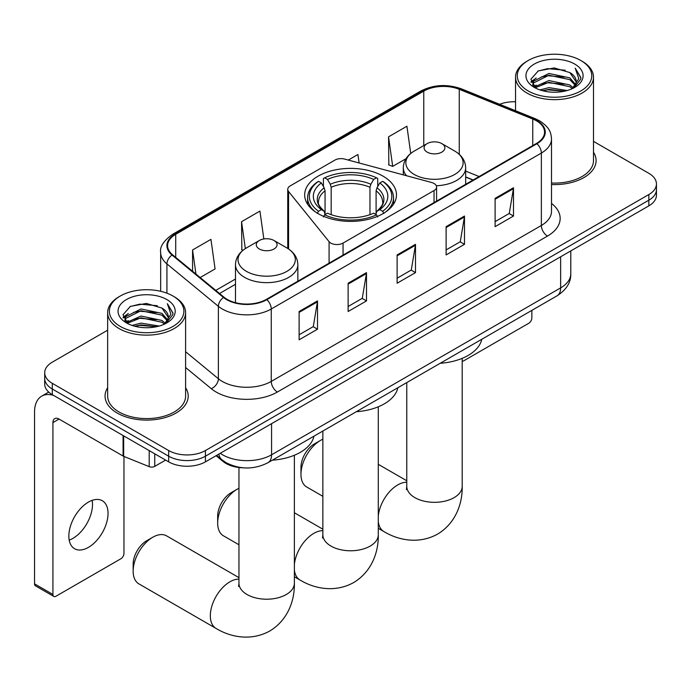 <?xml version="1.0" encoding="UTF-8"?>
<svg xmlns="http://www.w3.org/2000/svg" width="691" height="691" viewBox="0 0 691 691"><rect width="100%" height="100%" fill="white"/><g stroke="black" fill="none" stroke-linecap="round" stroke-linejoin="round"><path stroke-width="1.04" d="M434.043 183.478A8.663 5.001 0 0 0 431.581 182.476L344.697 159.094A8.663 5.001 0 0 0 334.919 160.087L290.289 185.853A8.663 5.001 0 0 0 287.75 189.386A8.663 5.001 0 0 0 288.562 191.502L329.08 241.66A8.663 5.001 0 0 0 343.056 243.085L434.043 190.543A8.663 5.001 0 0 0 436.582 187.011A8.663 5.001 0 0 0 434.043 183.478M383.039 176.153A45.908 26.5 0 0 0 333.01 170.409A45.908 26.5 0 0 0 304.671 194.888A45.908 26.5 0 0 0 318.119 213.631A45.908 26.5 0 0 0 368.139 219.375A45.908 26.5 0 0 0 396.479 194.888A45.908 26.5 0 0 0 383.039 176.153M472.99 180.083L465.665 177.121M243.482 467.833A25.982 15.003 180 0 1 223.038 461.441L216.084 455.706M107.649 330.194L52.309 362.144A25.982 15.003 0 0 0 44.699 372.751L44.699 384.066A25.982 15.003 0 0 0 52.309 394.673L168.673 461.856A25.982 15.003 0 0 0 205.426 461.856L648.84 205.858A25.982 15.003 0 0 0 656.45 195.242L656.45 189.584A25.982 15.003 0 0 1 648.84 200.2A25.982 15.003 0 0 0 656.45 189.584L656.45 183.927A25.982 15.003 0 0 0 648.84 173.32L593.5 141.37M44.699 372.751A25.982 15.003 0 0 0 52.309 383.358L168.673 450.541A25.982 15.003 0 0 0 205.426 450.541L205.426 456.198L648.84 200.2L205.426 456.198A25.982 15.003 0 0 1 168.673 456.198A25.982 15.003 0 0 0 205.426 456.198L205.426 461.856M52.309 383.358L52.309 389.016L168.673 456.198L52.309 389.016A25.982 15.003 0 0 1 44.699 378.409A25.982 15.003 0 0 0 52.309 389.016L52.309 394.673M107.649 387.737A41.572 24.004 0 0 0 105.058 396.09A41.572 24.004 0 0 0 117.228 413.063A41.572 24.004 0 0 0 162.54 418.262A41.572 24.004 0 0 0 188.202 396.09A41.572 24.004 0 0 0 185.603 387.737A41.572 24.004 0 0 1 188.202 396.09A41.572 24.004 0 0 1 162.54 418.262A41.572 24.004 0 0 1 117.228 413.063A41.572 24.004 0 0 1 105.058 396.09A41.572 24.004 0 0 1 107.649 387.737M536.458 120.813A27.718 16.005 180 0 1 544.568 132.128A27.718 16.005 180 0 1 536.458 143.443L266.363 299.376A27.718 16.005 180 0 1 224.057 297.242L172.603 254.815A27.718 16.005 180 0 1 167.593 245.633A27.718 16.005 180 0 1 175.713 234.318L423.773 91.108A27.718 16.005 180 0 1 459.265 89.312L532.752 119.016A27.718 16.005 180 0 1 536.458 120.813M536.942 120.528A28.409 16.403 0 0 0 533.15 118.688L459.662 88.984A28.409 16.403 0 0 0 423.281 90.823L175.22 234.042A28.409 16.403 0 0 0 172.042 255.048L223.495 297.476A28.409 16.403 0 0 0 266.856 299.661L536.942 143.728A28.409 16.403 0 0 0 536.942 120.528M299.125 311.511L299.125 339.799L317.506 329.192L317.506 300.905L299.125 311.511M299.125 334.781L313.282 326.61L317.428 301.837A6.927 3.999 -120 0 0 317.506 300.905M313.153 326.679L317.506 329.192M348.126 283.224L348.126 311.511L366.498 300.905L366.498 272.617L348.126 283.224M348.126 306.493L362.274 298.322L366.429 273.55A6.927 3.999 -120 0 0 366.498 272.617M362.153 298.391L366.498 300.905M495.11 198.36L495.11 226.648L513.491 216.041L513.491 187.753L495.11 198.36M495.11 221.63L509.267 213.459L513.413 188.686A6.927 3.999 -120 0 0 513.491 187.753M509.137 213.528L513.491 216.041M446.118 226.648L446.118 254.936L464.49 244.329L464.49 216.041L446.118 226.648M446.118 249.917L460.266 241.746L464.421 216.974A6.927 3.999 -120 0 0 464.49 216.041M460.146 241.815L464.49 244.329M397.118 254.936L397.118 283.224L415.498 272.617L415.498 244.329L397.118 254.936M397.118 278.205L411.275 270.034L415.421 245.262A6.927 3.999 -120 0 0 415.498 244.329M411.145 270.103L415.498 272.617M551.504 184.532A41.572 24.004 0 0 0 596.1 160.597A41.572 24.004 0 0 0 593.5 152.245A41.572 24.004 0 0 1 596.1 160.597A41.572 24.004 0 0 1 551.504 184.532M205.426 450.541L648.84 194.542A25.982 15.003 0 0 0 656.45 183.927M515.546 101.767A25.982 15.003 0 0 0 499.619 104.289M200.165 277.54L215.082 268.929L210.936 239.371L192.564 249.987L192.564 271.269M359.113 162.972L357.921 154.508L348.307 160.062M410.739 153.445L406.921 126.22L388.549 136.835L388.843 164.95M263.85 238.974L259.928 211.083L241.556 221.699L241.859 249.814M388.549 136.835L392.695 166.384L405.98 158.714M392.695 166.384L388.549 164.838M243.033 250.254L241.556 249.701M241.556 221.699L245.34 248.613M192.564 249.987L195.942 274.059M462.201 361.125A4.327 2.496 120 0 0 463.877 360.728L528.796 323.25A4.327 2.496 120 0 0 531.863 317.946L531.863 310.363M528.183 90.936A37.245 21.499 0 0 0 580.855 90.936A37.245 21.499 0 0 0 580.855 60.523L582.081 61.231A38.972 22.501 0 0 1 593.5 77.142A38.972 22.501 0 0 1 569.436 97.932A38.972 22.501 0 0 1 526.965 93.052A38.972 22.501 0 0 1 515.546 77.142A38.972 22.501 0 0 1 526.965 61.231L528.183 60.523A37.245 21.499 0 0 0 528.183 90.936M551.504 183.029A38.972 22.501 0 0 0 593.5 160.597L593.5 77.142M539.93 89.916L548.922 87.619L567.138 90.538M542.504 90.702L548.922 89.381L564.478 91.195L547.704 89.865L542.685 90.746M534.35 87.006L548.922 80.545L569.833 84.958L573.202 87.748M535.223 87.766L548.922 82.315L569.833 86.729L572.269 88.586M533.124 85.831L532.865 84.086L533.607 81.132L548.922 73.471L569.833 77.884L575.56 84.38M532.934 84.967L533.607 82.903L548.922 75.241L569.833 79.655L575.145 85.226M572.044 88.768A21.654 12.498 0 0 0 576.173 81.426A21.654 12.498 0 0 0 569.833 72.581L576.164 81.849M574.731 64.064A28.581 16.506 0 0 0 534.376 64.021A28.581 16.506 0 0 0 534.186 87.325A28.581 16.506 0 0 0 534.307 87.394A28.581 16.506 0 0 0 574.86 87.325A28.581 16.506 0 0 0 574.731 64.064M569.833 72.581L554.277 67.943L538.289 70.879L530.878 79.258L535.793 88.189M573.815 87.904L580.725 79.145L580.863 77.573L575.24 68.184L578.782 78.705L572.269 88.664M582.081 61.231L580.855 60.523A37.245 21.499 0 0 0 528.183 60.523M575.24 68.184L580.855 77.928M537.918 71.061L547.704 68.651L565.247 70.223M531.154 82.445L534.35 79.931M541.39 76.943L547.704 75.716L564.625 77.107M541.39 84.017L547.704 82.79L564.625 84.181M530.973 81.745L536.216 78.023M533.763 86.505L536.216 85.088M217.674 523.104L217.674 516.03A19.054 11.004 -60 0 1 231.148 492.692L237.272 489.159A27.718 16.005 120 0 0 217.674 523.104A27.718 16.005 120 0 0 223.418 535.793L238.956 544.767M317.29 213.398L318.525 211.273A41.227 23.805 0 0 1 318.525 181.336L321.358 182.968A37.245 21.499 0 0 0 321.358 209.641L324.157 211.23L325.064 214.573M325.064 213.208L325.064 190.82L324.157 187.797L321.358 182.968M323.414 186.518L323.414 178.503L324.649 177.803A41.227 23.805 0 0 1 376.509 177.803L373.667 179.435A37.245 21.499 0 0 0 327.482 179.435L330.281 184.264L331.188 187.278L331.188 214.668M369.97 214.668L369.97 187.278L370.868 184.264L373.667 179.435M356.297 411.724A47.636 27.502 0 0 0 397.869 387.729M318.525 181.336L317.29 182.035A42.963 24.807 0 0 0 307.616 197.721A42.963 24.807 0 0 0 315.113 211.722M376.509 177.803L377.735 178.503L377.735 186.518M323.414 216.939L324.649 214.815A41.227 23.805 0 0 0 376.509 214.815L377.735 216.939M324.649 214.815L327.482 213.174A37.245 21.499 0 0 0 373.667 213.174L376.509 214.815M321.358 209.641L318.525 211.273M327.482 179.435L324.649 177.803M324.157 187.797A33.315 19.236 0 0 0 324.157 211.23L324.312 211.334C319.579 206.756 317.653 203.646 318.525 202.014A32.045 18.502 0 0 1 325.064 190.82M386.036 211.722A42.963 24.807 0 0 0 393.533 197.721A42.963 24.807 0 0 0 383.859 182.035L382.633 181.336A41.227 23.805 0 0 1 382.633 211.273L383.859 213.398M382.633 211.273L379.791 209.641A37.245 21.499 0 0 0 379.791 182.968L382.633 181.336M379.791 182.968L376.992 187.797L376.094 190.82L376.094 213.208L376.992 211.23L379.791 209.641M376.094 190.82A32.045 18.502 0 0 1 382.624 202.014C383.496 203.664 381.57 206.764 376.837 211.334L376.992 211.23A33.315 19.236 0 0 0 376.992 187.797M376.094 214.573L376.094 213.208M238.956 488.269A27.718 16.005 120 0 0 237.272 489.159L231.148 492.692M300.965 474.311L300.965 467.237A19.054 11.004 -60 0 1 314.44 443.898L320.564 440.366A27.718 16.005 120 0 0 300.965 474.311A27.718 16.005 120 0 0 306.709 487L322.861 496.319M436.297 185.741A31.181 18.001 0 0 0 465.665 167.766C465.432 160.822 461.787 155.259 454.738 151.07L441.834 143.616A10.391 6.003 0 0 0 427.133 143.616A10.391 6.003 0 0 0 427.133 152.106A10.391 6.003 0 0 0 441.834 152.106A10.391 6.003 0 0 0 441.834 143.616L454.738 151.07A28.642 16.541 0 0 1 454.738 174.46A28.642 16.541 0 0 1 414.229 174.46A28.642 16.541 0 0 1 414.229 151.07C407.172 155.259 403.527 160.822 403.302 167.766A31.181 18.001 0 0 0 406.524 175.73M440.21 363.285A47.636 27.502 0 0 0 481.774 339.281M322.861 439.191A27.718 16.005 120 0 0 320.564 440.366L314.44 443.898M133.156 571.189L133.156 564.124A19.054 11.004 -60 0 1 146.63 540.785L152.754 537.244A27.718 16.005 120 0 0 133.156 571.189A27.718 16.005 120 0 0 138.891 583.878L216.067 628.439A27.718 16.005 -60 0 1 211.817 606.223A27.718 16.005 -60 0 1 229.922 581.805A27.718 16.005 -60 0 1 238.956 579.136M259.324 248.993A10.391 6.003 0 0 0 274.016 248.993A10.391 6.003 0 0 0 274.016 240.503L286.92 247.957A28.642 16.541 0 0 1 286.92 271.347A28.642 16.541 0 0 1 246.411 271.347A28.642 16.541 0 0 1 246.411 247.957C239.362 252.146 235.717 257.708 235.484 264.653A31.181 18.001 0 0 0 244.623 277.376A31.181 18.001 0 0 0 278.603 281.28A31.181 18.001 0 0 0 297.847 264.653C297.622 257.708 293.977 252.146 286.92 247.957L274.016 240.503A10.391 6.003 0 0 0 259.324 240.503A10.391 6.003 0 0 0 259.324 248.993M272.392 460.171A47.636 27.502 0 0 0 313.964 436.168M238.956 577.641L166.609 535.879A27.718 16.005 120 0 0 152.754 537.244L146.63 540.785M92.145 500.37A27.718 16.005 -60 0 1 72.901 538.384A27.718 16.005 -60 0 1 69.204 540.112M88.448 547.358A27.718 16.005 120 0 0 106.552 522.932A27.718 16.005 120 0 0 102.303 500.725A27.718 16.005 120 0 0 88.448 502.098A27.718 16.005 120 0 0 70.335 526.525A27.718 16.005 120 0 0 74.585 548.732A27.718 16.005 120 0 0 88.448 547.358M154.741 453.814L154.741 466.365L165.615 460.094M53.604 395.425A34.645 20.004 -120 0 0 41.728 396.142A34.645 20.004 -120 0 0 34.55 412L34.55 583.852L52.922 594.459L52.922 422.607A8.663 5.001 60 0 1 54.719 418.642A8.663 5.001 60 0 1 59.046 419.074L123.084 456.043L123.084 435.537M52.922 594.459A4.327 2.496 120 0 0 53.82 596.445L35.448 585.83A4.327 2.496 -60 0 1 34.55 583.852M53.82 596.445A4.327 2.496 120 0 0 55.988 596.229L120.908 558.743A4.327 2.496 120 0 0 123.965 553.439L123.965 456.449M154.741 466.365A4.327 2.496 180 0 1 149.196 466.65L123.663 456.328A4.327 2.496 180 0 1 123.084 456.043M120.294 326.428A37.245 21.499 0 0 0 172.966 326.428A37.245 21.499 0 0 0 172.966 296.016L174.192 296.724A38.972 22.501 0 0 1 185.603 312.643A38.972 22.501 0 0 1 161.547 333.425A38.972 22.501 0 0 1 119.068 328.553A38.972 22.501 0 0 1 107.649 312.643A38.972 22.501 0 0 1 119.068 296.724L120.294 296.016A37.245 21.499 0 0 0 120.294 326.428M107.649 312.643L107.649 396.09A38.972 22.501 0 0 0 119.068 412A38.972 22.501 0 0 0 161.547 416.88A38.972 22.501 0 0 0 185.603 396.09L185.603 312.643M132.041 325.418L141.024 323.112L159.25 326.031M134.607 326.195L141.024 324.882L156.581 326.696M126.436 322.533L141.024 316.037L161.936 320.451L165.304 323.241M127.325 323.258L141.024 317.808L161.936 322.222L164.372 324.079M125.235 321.324L124.976 319.579L125.71 316.625L141.024 308.963L161.936 313.377L167.663 319.881M125.045 320.46L125.71 318.396L141.024 310.734L161.936 315.148L167.257 320.719M164.156 324.26A21.654 12.498 0 0 0 168.284 316.919A21.654 12.498 0 0 0 161.936 308.074L168.267 317.342M166.842 299.557A28.581 16.506 0 0 0 126.479 299.523A28.581 16.506 0 0 0 126.298 322.818A28.581 16.506 0 0 0 126.418 322.896A28.581 16.506 0 0 0 166.963 322.818A28.581 16.506 0 0 0 166.842 299.557M161.936 308.074L146.38 303.435L130.392 306.372L122.981 314.75L127.895 323.682M165.926 323.397L172.828 314.638L172.966 313.066L167.352 303.677L170.893 314.198L164.38 324.157M174.192 296.724L172.966 296.016A37.245 21.499 0 0 0 120.294 296.016M167.352 303.677L172.966 313.42M130.02 306.562L139.815 304.144L157.349 305.716M123.266 317.938L126.462 315.433M133.493 312.436L139.815 311.218L156.727 312.6M133.493 319.51L139.815 318.283L156.727 319.674M134.788 326.247L139.815 325.357L156.563 326.696M123.084 317.247L128.327 313.515M125.866 321.997L128.327 320.589M223.038 460.672L223.038 461.441M288.562 191.502L288.562 248.976M329.08 241.66L329.08 263.167M343.056 243.085L343.056 255.1M434.043 190.543L434.043 202.567M220.248 453.305A34.645 20.004 0 0 0 222.571 454.79A34.645 20.004 0 0 0 271.572 454.79L560.643 287.888A34.645 20.004 0 0 0 570.792 273.748C571.051 282.343 566.465 289.702 557.058 295.817L267.978 462.72A17.327 10.002 60 0 0 271.572 454.79L271.572 423.669M560.643 256.776L560.643 287.888A17.327 10.002 60 0 1 557.058 295.817M218.84 454.108A17.327 11.583 129.5 0 0 221.863 459.748L216.603 455.404M648.84 205.858L648.84 194.542M168.673 461.856L168.673 450.541M551.504 203.404A43.308 25.006 180 0 1 547.479 236.089L277.385 392.022A8.663 5.001 60 0 1 271.261 381.415L541.355 225.482A34.645 20.004 0 0 0 551.504 211.334L551.504 138.917A34.645 20.004 180 0 1 541.355 153.065A8.663 5.001 -120 0 0 536.942 143.728M277.385 392.022A43.308 25.006 180 0 1 216.145 392.022A43.308 25.006 180 0 1 211.291 388.688L185.603 367.508M223.495 297.476A8.663 5.796 129.5 0 0 218.382 306.329L218.382 378.746A34.645 20.004 0 0 0 222.269 381.415A34.645 20.004 0 0 0 271.261 381.415L271.261 308.998A34.645 20.004 180 0 1 218.382 306.329L166.928 263.902A34.645 20.004 180 0 1 160.666 252.422L160.666 291.308M551.504 138.917C550.943 132.966 550.39 128.008 539.559 120.804L535.007 118.602A8.663 4.06 112 0 0 533.15 118.688M535.007 118.602L461.519 88.889C447.172 83.818 433.559 84.552 420.664 91.1A8.663 5.001 60 0 1 423.281 90.823M175.22 234.042A8.663 5.001 -120 0 0 172.603 234.318C163.612 240.779 159.638 246.817 160.666 252.422M172.042 255.048A8.663 5.796 129.5 0 0 166.928 263.902L166.928 293.2M461.519 88.889A8.663 4.06 112 0 0 459.662 88.984M266.856 299.661A8.663 5.001 60 0 1 271.261 308.998L541.355 153.065L541.355 225.482A8.663 5.001 60 0 0 547.479 236.089M185.603 351.719L218.382 378.746A8.663 5.796 -50.5 0 1 211.291 388.688M175.713 234.318L175.713 257.38M532.752 119.016L532.752 145.576M459.265 89.312L459.265 154.343M479.122 176.542L465.665 171.1M423.773 91.108L423.773 145.559M235.484 279.017L215.765 290.401M397.118 255.825L415.421 245.262M446.118 227.538L464.421 216.974M495.11 199.25L513.413 188.686M348.126 284.113L366.429 273.55M299.125 312.401L317.428 301.837M378.288 406.792L378.288 534.774A27.718 16.005 180 0 1 370.177 546.089A27.718 16.005 180 0 1 330.98 546.089A27.718 16.005 180 0 1 322.861 534.774L322.498 538.039M294.383 564.366A27.718 16.005 -60 0 1 313.826 533.357A27.718 16.005 -60 0 1 322.861 530.688M378.288 534.774C378.668 550.796 372.579 571.137 353.671 582.565C334.332 593.223 313.662 588.326 299.972 579.991A27.718 16.005 -60 0 1 294.383 570.066M369.97 187.278A32.045 18.502 0 0 0 331.188 187.278M370.868 184.264A33.315 19.236 0 0 0 330.281 184.264M462.201 358.344L462.201 486.326A27.718 16.005 180 0 1 454.082 497.641A27.718 16.005 180 0 1 414.885 497.641A27.718 16.005 180 0 1 406.766 486.326L406.403 489.599M378.288 515.918A27.718 16.005 -60 0 1 397.731 484.918A27.718 16.005 -60 0 1 406.766 482.249M462.201 486.326C462.573 502.348 456.483 522.698 437.576 534.126C418.236 544.784 397.567 539.887 383.876 531.552A27.718 16.005 -60 0 1 378.288 521.619M294.383 455.231L294.383 583.213A27.718 16.005 180 0 1 286.264 594.528A27.718 16.005 180 0 1 247.067 594.528A27.718 16.005 180 0 1 238.956 583.213L238.594 586.486M52.922 422.607L59.046 419.074M123.663 435.874L123.663 456.328M149.196 466.65L149.196 450.61M287.75 189.386L287.75 248.458M436.582 187.011L436.582 201.107M267.978 462.72C254.038 469.725 240.097 469.725 226.164 462.72L221.863 459.748M570.792 273.748L570.792 250.911M420.664 91.1L172.603 234.318M235.484 284.286L219.531 293.502M473.18 179.971L465.665 176.931M532.865 85.52L532.865 84.086M515.546 110.733L515.546 77.142M299.972 579.991L294.383 576.769M307.616 204.234L307.616 197.721M393.533 204.234L393.533 197.721M322.861 529.202L294.383 512.757M322.861 431.037L322.861 534.774M383.876 531.552L378.288 528.321M465.665 184.316L465.665 167.766M403.302 174.866L403.302 167.766M427.133 143.616L414.229 151.07M406.766 480.755L378.288 464.317M406.766 382.589L406.766 486.326M294.383 583.213C294.755 599.235 288.674 619.585 269.766 631.013C250.427 641.663 229.757 636.774 216.067 628.439M297.847 281.202L297.847 264.653M235.484 302.684L235.484 264.653M259.324 240.503L246.411 247.957M238.956 467.513L238.956 583.213M41.728 396.142L48.733 392.091M124.976 321.021L124.976 319.579"/></g></svg>
